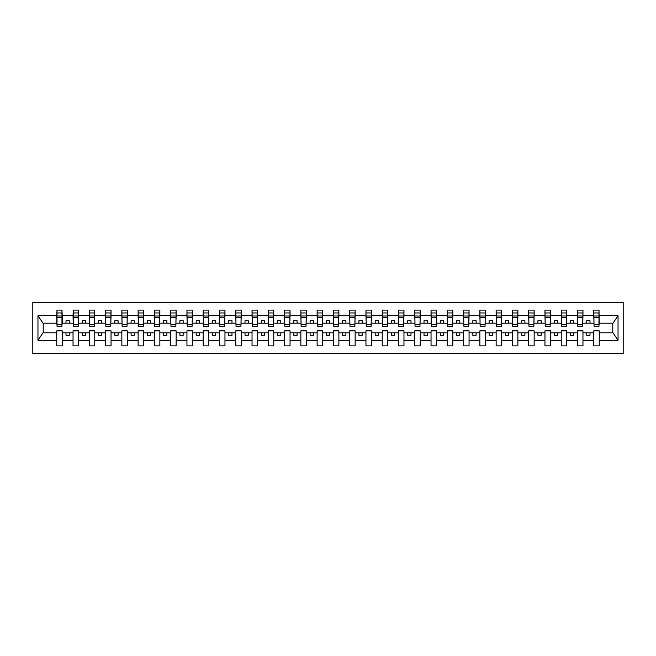 <?xml version="1.0" encoding="UTF-8"?>
<svg xmlns="http://www.w3.org/2000/svg" width="656" height="656" viewBox="0 0 656 656"><rect width="100%" height="100%" fill="white"/><g stroke="black" fill="none" stroke-linecap="round" stroke-linejoin="round"><path stroke-width="0.98" d="M32.8 353.387L623.2 353.387L623.2 302.613L32.8 302.613L32.8 353.387M598.985 325.138L599.248 323.187L613.048 323.187L618.042 315.667L618.042 340.333L599.248 340.333L599.248 330.862L593.778 330.862L593.778 332.813L582.971 332.813L582.971 330.862L577.501 330.862L577.501 332.813L566.702 332.813L566.702 330.862L561.233 330.862L561.233 332.813L550.425 332.813L550.425 330.862L544.956 330.862L544.956 332.813L534.148 332.813L534.148 330.862L528.687 330.862L528.687 332.813L517.879 332.813L517.879 330.862L512.41 330.862L512.41 332.813L501.602 332.813L501.602 330.862L496.141 330.862L496.141 332.813L485.333 332.813L485.333 330.862L479.864 330.862L479.864 332.813L469.056 332.813L469.056 330.862L463.587 330.862L463.587 332.813L452.788 332.813L452.788 330.862L447.318 330.862L447.318 332.813L436.511 332.813L436.511 330.862L431.041 330.862L431.041 332.813L420.242 332.813L420.242 330.862L414.772 330.862L414.772 332.813L403.965 332.813L403.965 330.862L398.495 330.862L398.495 332.813L387.688 332.813L387.688 330.862L382.227 330.862L382.227 332.813L371.419 332.813L371.419 330.862L365.95 330.862L365.95 332.813L355.142 332.813L355.142 330.862L349.673 330.862L349.673 332.813L338.873 332.813L338.873 330.862L333.404 330.862L333.404 332.813L322.596 332.813L322.596 330.862L317.127 330.862L317.127 332.813L306.327 332.813L306.327 330.862L300.858 330.862L300.858 332.813L290.05 332.813L290.05 330.862L284.581 330.862L284.581 332.813L273.773 332.813L273.773 330.862L268.312 330.862L268.312 332.813L257.505 332.813L257.505 330.862L252.035 330.862L252.035 332.813L241.228 332.813L241.228 330.862L235.758 330.862L235.758 332.813L224.959 332.813L224.959 330.862L219.489 330.862L219.489 332.813L208.682 332.813L208.682 330.862L203.212 330.862L203.212 332.813L192.413 332.813L192.413 330.862L186.944 330.862L186.944 332.813L176.136 332.813L176.136 330.862L170.667 330.862L170.667 332.813L159.859 332.813L159.859 330.862L154.398 330.862L154.398 332.813L143.59 332.813L143.59 330.862L138.121 330.862L138.121 332.813L127.313 332.813L127.313 330.862L121.852 330.862L121.852 332.813L111.044 332.813L111.044 330.862L105.575 330.862L105.575 332.813L94.767 332.813L94.767 330.862L89.298 330.862L89.298 332.813L78.499 332.813L78.499 330.862L73.029 330.862L73.029 332.813L62.222 332.813L62.222 330.862L56.752 330.862L56.752 332.813L42.952 332.813L37.958 340.333L37.958 315.667L42.952 323.187L56.752 323.187L56.752 315.667L37.958 315.667M599.248 340.333L599.248 345.901L593.778 345.901L593.778 332.813M593.778 340.333L582.971 340.333L582.971 345.901L577.501 345.901L577.501 332.813M582.971 340.333L582.971 332.813M577.501 340.333L566.702 340.333L566.702 345.901L561.233 345.901L561.233 332.813M566.702 340.333L566.702 332.813M561.233 340.333L550.425 340.333L550.425 345.901L544.956 345.901L544.956 332.813M550.425 340.333L550.425 332.813M544.956 340.333L534.148 340.333L534.148 345.901L528.687 345.901L528.687 332.813M534.148 340.333L534.148 332.813M528.687 340.333L517.879 340.333L517.879 345.901L512.41 345.901L512.41 332.813M517.879 340.333L517.879 332.813M512.41 340.333L501.602 340.333L501.602 345.901L496.141 345.901L496.141 332.813M501.602 340.333L501.602 332.813M496.141 340.333L485.333 340.333L485.333 345.901L479.864 345.901L479.864 332.813M485.333 340.333L485.333 332.813M479.864 340.333L469.056 340.333L469.056 345.901L463.587 345.901L463.587 332.813M469.056 340.333L469.056 332.813M463.587 340.333L452.788 340.333L452.788 345.901L447.318 345.901L447.318 332.813M452.788 340.333L452.788 332.813M447.318 340.333L436.511 340.333L436.511 345.901L431.041 345.901L431.041 332.813M436.511 340.333L436.511 332.813M431.041 340.333L420.242 340.333L420.242 345.901L414.772 345.901L414.772 332.813M420.242 340.333L420.242 332.813M414.772 340.333L403.965 340.333L403.965 345.901L398.495 345.901L398.495 332.813M403.965 340.333L403.965 332.813M398.495 340.333L387.688 340.333L387.688 345.901L382.227 345.901L382.227 332.813M387.688 340.333L387.688 332.813M382.227 340.333L371.419 340.333L371.419 345.901L365.95 345.901L365.95 332.813M371.419 340.333L371.419 332.813M365.95 340.333L355.142 340.333L355.142 345.901L349.673 345.901L349.673 332.813M355.142 340.333L355.142 332.813M349.673 340.333L338.873 340.333L338.873 345.901L333.404 345.901L333.404 332.813M338.873 340.333L338.873 332.813M333.404 340.333L322.596 340.333L322.596 345.901L317.127 345.901L317.127 332.813M322.596 340.333L322.596 332.813M317.127 340.333L306.327 340.333L306.327 345.901L300.858 345.901L300.858 332.813M306.327 340.333L306.327 332.813M300.858 340.333L290.05 340.333L290.05 345.901L284.581 345.901L284.581 332.813M290.05 340.333L290.05 332.813M284.581 340.333L273.773 340.333L273.773 345.901L268.312 345.901L268.312 332.813M273.773 340.333L273.773 332.813M268.312 340.333L257.505 340.333L257.505 345.901L252.035 345.901L252.035 332.813M257.505 340.333L257.505 332.813M252.035 340.333L241.228 340.333L241.228 345.901L235.758 345.901L235.758 332.813M241.228 340.333L241.228 332.813M235.758 340.333L224.959 340.333L224.959 345.901L219.489 345.901L219.489 332.813M224.959 340.333L224.959 332.813M219.489 340.333L208.682 340.333L208.682 345.901L203.212 345.901L203.212 332.813M208.682 340.333L208.682 332.813M203.212 340.333L192.413 340.333L192.413 345.901L186.944 345.901L186.944 332.813M192.413 340.333L192.413 332.813M186.944 340.333L176.136 340.333L176.136 345.901L170.667 345.901L170.667 332.813M176.136 340.333L176.136 332.813M170.667 340.333L159.859 340.333L159.859 345.901L154.398 345.901L154.398 332.813M159.859 340.333L159.859 332.813M154.398 340.333L143.59 340.333L143.59 345.901L138.121 345.901L138.121 332.813M143.59 340.333L143.59 332.813M138.121 340.333L127.313 340.333L127.313 345.901L121.852 345.901L121.852 332.813M127.313 340.333L127.313 332.813M121.852 340.333L111.044 340.333L111.044 345.901L105.575 345.901L105.575 332.813M111.044 340.333L111.044 332.813M105.575 340.333L94.767 340.333L94.767 345.901L89.298 345.901L89.298 332.813M94.767 340.333L94.767 332.813M89.298 340.333L78.499 340.333L78.499 345.901L73.029 345.901L73.029 332.813M78.499 340.333L78.499 332.813M594.041 324.728L598.985 324.728L598.985 326.245L594.041 326.245L593.778 310.099L593.778 315.667L582.971 315.667L582.708 325.138M594.041 325.138L593.778 315.667M577.764 324.728L582.708 324.728L582.708 326.245L577.764 326.245L577.501 310.099L577.501 315.667L566.702 315.667L566.44 325.138M577.764 325.138L577.501 315.667M561.495 324.728L566.44 324.728L566.44 326.245L561.495 326.245L561.233 310.099L561.233 315.667L550.425 315.667L550.163 325.138M561.495 325.138L561.233 315.667M545.218 324.728L550.163 324.728L550.163 326.245L545.218 326.245L544.956 310.099L544.956 315.667L534.148 315.667L533.894 325.138M545.218 325.138L544.956 315.667M528.941 324.728L533.894 324.728L533.894 326.245L528.941 326.245L528.687 310.099L528.687 315.667L517.879 315.667L517.617 325.138M528.941 325.138L528.687 315.667M512.672 324.728L517.617 324.728L517.617 326.245L512.672 326.245L512.41 310.099L512.41 315.667L501.602 315.667L501.348 325.138M512.672 325.138L512.41 315.667M496.395 324.728L501.348 324.728L501.348 326.245L496.395 326.245L496.141 310.099L496.141 315.667L485.333 315.667L485.071 325.138M496.395 325.138L496.141 315.667M480.126 324.728L485.071 324.728L485.071 326.245L480.126 326.245L479.864 310.099L479.864 315.667L469.056 315.667L468.794 325.138M480.126 325.138L479.864 315.667M463.849 324.728L468.794 324.728L468.794 326.245L463.849 326.245L463.587 310.099L463.587 315.667L452.788 315.667L452.525 325.138M463.849 325.138L463.587 315.667M447.581 324.728L452.525 324.728L452.525 326.245L447.581 326.245L447.318 310.099L447.318 315.667L436.511 315.667L436.248 325.138M447.581 325.138L447.318 315.667M431.304 324.728L436.248 324.728L436.248 326.245L431.304 326.245L431.041 310.099L431.041 315.667L420.242 315.667L419.979 325.138M431.304 325.138L431.041 315.667M415.027 324.728L419.979 324.728L419.979 326.245L415.027 326.245L414.772 310.099L414.772 315.667L403.965 315.667L403.702 325.138M415.027 325.138L414.772 315.667M398.758 324.728L403.702 324.728L403.702 326.245L398.758 326.245L398.495 310.099L398.495 315.667L387.688 315.667L387.434 325.138M398.758 325.138L398.495 315.667M382.481 324.728L387.434 324.728L387.434 326.245L382.481 326.245L382.227 310.099L382.227 315.667L371.419 315.667L371.157 325.138M382.481 325.138L382.227 315.667M366.212 324.728L371.157 324.728L371.157 326.245L366.212 326.245L365.95 310.099L365.95 315.667L355.142 315.667L354.888 325.138M366.212 325.138L365.95 315.667M349.935 324.728L354.888 324.728L354.888 326.245L349.935 326.245L349.673 310.099L349.673 315.667L338.873 315.667L338.611 325.138M349.935 325.138L349.673 315.667M333.666 324.728L338.611 324.728L338.611 326.245L333.666 326.245L333.404 310.099L333.404 315.667L322.596 315.667L322.334 325.138M333.666 325.138L333.404 315.667M317.389 324.728L322.334 324.728L322.334 326.245L317.389 326.245L317.127 310.099L317.127 315.667L306.327 315.667L306.065 325.138M317.389 325.138L317.127 315.667M301.112 324.728L306.065 324.728L306.065 326.245L301.112 326.245L300.858 310.099L300.858 315.667L290.05 315.667L289.788 325.138M301.112 325.138L300.858 315.667M284.843 324.728L289.788 324.728L289.788 326.245L284.843 326.245L284.581 310.099L284.581 315.667L273.773 315.667L273.519 325.138M284.843 325.138L284.581 315.667M268.566 324.728L273.519 324.728L273.519 326.245L268.566 326.245L268.312 310.099L268.312 315.667L257.505 315.667L257.242 325.138M268.566 325.138L268.312 315.667M252.298 324.728L257.242 324.728L257.242 326.245L252.298 326.245L252.035 310.099L252.035 315.667L241.228 315.667L240.973 325.138M252.298 325.138L252.035 315.667M236.021 324.728L240.973 324.728L240.973 326.245L236.021 326.245L235.758 310.099L235.758 315.667L224.959 315.667L224.696 325.138M236.021 325.138L235.758 315.667M219.752 324.728L224.696 324.728L224.696 326.245L219.752 326.245L219.489 310.099L219.489 315.667L208.682 315.667L208.419 325.138M219.752 325.138L219.489 315.667M203.475 324.728L208.419 324.728L208.419 326.245L203.475 326.245L203.212 310.099L203.212 315.667L192.413 315.667L192.151 325.138M203.475 325.138L203.212 315.667M187.206 324.728L192.151 324.728L192.151 326.245L187.206 326.245L186.944 310.099L186.944 315.667L176.136 315.667L175.874 325.138M187.206 325.138L186.944 315.667M170.929 324.728L175.874 324.728L175.874 326.245L170.929 326.245L170.667 310.099L170.667 315.667L159.859 315.667L159.605 325.138M170.929 325.138L170.667 315.667M154.652 324.728L159.605 324.728L159.605 326.245L154.652 326.245L154.398 310.099L154.398 315.667L143.59 315.667L143.328 325.138M154.652 325.138L154.398 315.667M138.383 324.728L143.328 324.728L143.328 326.245L138.383 326.245L138.121 310.099L138.121 315.667L127.313 315.667L127.059 325.138M138.383 325.138L138.121 315.667M122.106 324.728L127.059 324.728L127.059 326.245L122.106 326.245L121.852 310.099L121.852 315.667L111.044 315.667L110.782 325.138M122.106 325.138L121.852 315.667M105.837 324.728L110.782 324.728L110.782 326.245L105.837 326.245L105.575 310.099L105.575 315.667L94.767 315.667L94.505 325.138M105.837 325.138L105.575 315.667M89.56 324.728L94.505 324.728L94.505 326.245L89.56 326.245L89.298 310.099L89.298 315.667L78.499 315.667L78.236 325.138M89.56 325.138L89.298 315.667M73.292 324.728L78.236 324.728L78.236 326.245L73.292 326.245L73.292 310.099L73.029 315.667L62.222 315.667L61.959 310.099L61.959 326.245L57.015 326.245L57.015 317.266L61.959 317.266M73.292 325.138L73.029 315.667M73.029 340.333L62.222 340.333L62.222 345.901L56.752 345.901L56.752 332.813M62.222 340.333L62.222 332.813M57.015 317.266L57.015 310.099L56.752 315.667M56.752 323.187L57.015 325.138M599.248 323.187L598.985 310.099L598.985 324.728M577.501 310.099L582.971 310.099L582.971 315.667M561.233 310.099L566.702 310.099L566.702 315.667M544.956 310.099L550.425 310.099L550.425 315.667M528.687 310.099L534.148 310.099L534.148 315.667M512.41 310.099L517.879 310.099L517.879 315.667M496.141 310.099L501.602 310.099L501.602 315.667M479.864 310.099L485.333 310.099L485.333 315.667M463.587 310.099L469.056 310.099L469.056 315.667M447.318 310.099L452.788 310.099L452.788 315.667M431.041 310.099L436.511 310.099L436.511 315.667M414.772 310.099L420.242 310.099L420.242 315.667M398.495 310.099L403.965 310.099L403.965 315.667M382.227 310.099L387.688 310.099L387.688 315.667M365.95 310.099L371.419 310.099L371.419 315.667M349.673 310.099L355.142 310.099L355.142 315.667M333.404 310.099L338.873 310.099L338.873 315.667M317.127 310.099L322.596 310.099L322.596 315.667M300.858 310.099L306.327 310.099L306.327 315.667M284.581 310.099L290.05 310.099L290.05 315.667M268.312 310.099L273.773 310.099L273.773 315.667M252.035 310.099L257.505 310.099L257.505 315.667M235.758 310.099L241.228 310.099L241.228 315.667M219.489 310.099L224.959 310.099L224.959 315.667M203.212 310.099L208.682 310.099L208.682 315.667M186.944 310.099L192.413 310.099L192.413 315.667M170.667 310.099L176.136 310.099L176.136 315.667M154.398 310.099L159.859 310.099L159.859 315.667M138.121 310.099L143.59 310.099L143.59 315.667M121.852 310.099L127.313 310.099L127.313 315.667M105.575 310.099L111.044 310.099L111.044 315.667M89.298 310.099L94.767 310.099L94.767 315.667M73.029 310.099L78.499 310.099L78.499 315.667M618.042 315.667L599.248 315.667M56.752 340.333L37.958 340.333M56.752 310.099L62.222 310.099M593.778 310.099L599.248 310.099M593.778 323.187L589.998 323.187L589.998 320.71L586.751 320.71L586.751 323.187L589.998 323.187M586.751 323.187L582.971 323.187M586.751 332.813L586.751 335.29L589.998 335.29L589.998 332.813M577.501 323.187L573.729 323.187L573.729 320.71L570.474 320.71L570.474 323.187L573.729 323.187M570.474 323.187L566.702 323.187M570.474 332.813L570.474 335.29L573.729 335.29L573.729 332.813M561.233 323.187L557.452 323.187L557.452 320.71L554.197 320.71L554.197 323.187L557.452 323.187M554.197 323.187L550.425 323.187M554.197 332.813L554.197 335.29L557.452 335.29L557.452 332.813M544.956 323.187L541.184 323.187L541.184 320.71L537.928 320.71L537.928 323.187L541.184 323.187M537.928 323.187L534.148 323.187M537.928 332.813L537.928 335.29L541.184 335.29L541.184 332.813M528.687 323.187L524.907 323.187L524.907 320.71L521.651 320.71L521.651 323.187L524.907 323.187M521.651 323.187L517.879 323.187M521.651 332.813L521.651 335.29L524.907 335.29L524.907 332.813M512.41 323.187L508.638 323.187L508.638 320.71L505.382 320.71L505.382 323.187L508.638 323.187M505.382 323.187L501.602 323.187M505.382 332.813L505.382 335.29L508.638 335.29L508.638 332.813M496.141 323.187L492.361 323.187L492.361 320.71L489.105 320.71L489.105 323.187L492.361 323.187M489.105 323.187L485.333 323.187M489.105 332.813L489.105 335.29L492.361 335.29L492.361 332.813M479.864 323.187L476.092 323.187L476.092 320.71L472.837 320.71L472.837 323.187L476.092 323.187M472.837 323.187L469.056 323.187M472.837 332.813L472.837 335.29L476.092 335.29L476.092 332.813M463.587 323.187L459.815 323.187L459.815 320.71L456.56 320.71L456.56 323.187L459.815 323.187M456.56 323.187L452.788 323.187M456.56 332.813L456.56 335.29L459.815 335.29L459.815 332.813M447.318 323.187L443.538 323.187L443.538 320.71L440.283 320.71L440.283 323.187L443.538 323.187M440.283 323.187L436.511 323.187M440.283 332.813L440.283 335.29L443.538 335.29L443.538 332.813M431.041 323.187L427.269 323.187L427.269 320.71L424.014 320.71L424.014 323.187L427.269 323.187M424.014 323.187L420.242 323.187M424.014 332.813L424.014 335.29L427.269 335.29L427.269 332.813M414.772 323.187L410.992 323.187L410.992 320.71L407.737 320.71L407.737 323.187L410.992 323.187M407.737 323.187L403.965 323.187M407.737 332.813L407.737 335.29L410.992 335.29L410.992 332.813M398.495 323.187L394.723 323.187L394.723 320.71L391.468 320.71L391.468 323.187L394.723 323.187M391.468 323.187L387.688 323.187M391.468 332.813L391.468 335.29L394.723 335.29L394.723 332.813M382.227 323.187L378.446 323.187L378.446 320.71L375.191 320.71L375.191 323.187L378.446 323.187M375.191 323.187L371.419 323.187M375.191 332.813L375.191 335.29L378.446 335.29L378.446 332.813M365.95 323.187L362.178 323.187L362.178 320.71L358.922 320.71L358.922 323.187L362.178 323.187M358.922 323.187L355.142 323.187M358.922 332.813L358.922 335.29L362.178 335.29L362.178 332.813M349.673 323.187L345.901 323.187L345.901 320.71L342.645 320.71L342.645 323.187L345.901 323.187M342.645 323.187L338.873 323.187M342.645 332.813L342.645 335.29L345.901 335.29L345.901 332.813M333.404 323.187L329.624 323.187L329.624 320.71L326.376 320.71L326.376 323.187L329.624 323.187M326.376 323.187L322.596 323.187M326.376 332.813L326.376 335.29L329.624 335.29L329.624 332.813M317.127 323.187L313.355 323.187L313.355 320.71L310.099 320.71L310.099 323.187L313.355 323.187M310.099 323.187L306.327 323.187M310.099 332.813L310.099 335.29L313.355 335.29L313.355 332.813M300.858 323.187L297.078 323.187L297.078 320.71L293.822 320.71L293.822 323.187L297.078 323.187M293.822 323.187L290.05 323.187M293.822 332.813L293.822 335.29L297.078 335.29L297.078 332.813M284.581 323.187L280.809 323.187L280.809 320.71L277.554 320.71L277.554 323.187L280.809 323.187M277.554 323.187L273.773 323.187M277.554 332.813L277.554 335.29L280.809 335.29L280.809 332.813M268.312 323.187L264.532 323.187L264.532 320.71L261.277 320.71L261.277 323.187L264.532 323.187M261.277 323.187L257.505 323.187M261.277 332.813L261.277 335.29L264.532 335.29L264.532 332.813M252.035 323.187L248.263 323.187L248.263 320.71L245.008 320.71L245.008 323.187L248.263 323.187M245.008 323.187L241.228 323.187M245.008 332.813L245.008 335.29L248.263 335.29L248.263 332.813M235.758 323.187L231.986 323.187L231.986 320.71L228.731 320.71L228.731 323.187L231.986 323.187M228.731 323.187L224.959 323.187M228.731 332.813L228.731 335.29L231.986 335.29L231.986 332.813M219.489 323.187L215.717 323.187L215.717 320.71L212.462 320.71L212.462 323.187L215.717 323.187M212.462 323.187L208.682 323.187M212.462 332.813L212.462 335.29L215.717 335.29L215.717 332.813M203.212 323.187L199.44 323.187L199.44 320.71L196.185 320.71L196.185 323.187L199.44 323.187M196.185 323.187L192.413 323.187M196.185 332.813L196.185 335.29L199.44 335.29L199.44 332.813M186.944 323.187L183.163 323.187L183.163 320.71L179.908 320.71L179.908 323.187L183.163 323.187M179.908 323.187L176.136 323.187M179.908 332.813L179.908 335.29L183.163 335.29L183.163 332.813M170.667 323.187L166.895 323.187L166.895 320.71L163.639 320.71L163.639 323.187L166.895 323.187M163.639 323.187L159.859 323.187M163.639 332.813L163.639 335.29L166.895 335.29L166.895 332.813M154.398 323.187L150.618 323.187L150.618 320.71L147.362 320.71L147.362 323.187L150.618 323.187M147.362 323.187L143.59 323.187M147.362 332.813L147.362 335.29L150.618 335.29L150.618 332.813M138.121 323.187L134.349 323.187L134.349 320.71L131.093 320.71L131.093 323.187L134.349 323.187M131.093 323.187L127.313 323.187M131.093 332.813L131.093 335.29L134.349 335.29L134.349 332.813M121.852 323.187L118.072 323.187L118.072 320.71L114.816 320.71L114.816 323.187L118.072 323.187M114.816 323.187L111.044 323.187M114.816 332.813L114.816 335.29L118.072 335.29L118.072 332.813M105.575 323.187L101.803 323.187L101.803 320.71L98.548 320.71L98.548 323.187L101.803 323.187M98.548 323.187L94.767 323.187M98.548 332.813L98.548 335.29L101.803 335.29L101.803 332.813M89.298 323.187L85.526 323.187L85.526 320.71L82.271 320.71L82.271 323.187L85.526 323.187M82.271 323.187L78.499 323.187M82.271 332.813L82.271 335.29L85.526 335.29L85.526 332.813M73.029 323.187L69.249 323.187L69.249 320.71L66.002 320.71L66.002 323.187L69.249 323.187M66.002 323.187L62.222 323.187L62.222 315.667M66.002 332.813L66.002 335.29L69.249 335.29L69.249 332.813M62.222 323.187L61.959 325.138M618.042 340.333L613.048 332.813L599.248 332.813M43.214 323.187L43.214 332.813M612.786 332.813L612.786 323.187M57.015 315.995L61.959 315.995M78.499 310.099L78.236 324.728M73.292 317.266L78.236 317.266M73.292 315.995L78.236 315.995M94.767 310.099L94.505 324.728M89.56 317.266L94.505 317.266M89.56 315.995L94.505 315.995M111.044 310.099L110.782 324.728M105.837 317.266L110.782 317.266M105.837 315.995L110.782 315.995M127.313 310.099L127.059 324.728M122.106 317.266L127.059 317.266M122.106 315.995L127.059 315.995M143.59 310.099L143.328 324.728M138.383 317.266L143.328 317.266M138.383 315.995L143.328 315.995M159.859 310.099L159.605 324.728M154.652 317.266L159.605 317.266M154.652 315.995L159.605 315.995M176.136 310.099L175.874 324.728M170.929 317.266L175.874 317.266M170.929 315.995L175.874 315.995M192.413 310.099L192.151 324.728M187.206 317.266L192.151 317.266M187.206 315.995L192.151 315.995M208.682 310.099L208.419 324.728M203.475 317.266L208.419 317.266M203.475 315.995L208.419 315.995M224.959 310.099L224.696 324.728M219.752 317.266L224.696 317.266M219.752 315.995L224.696 315.995M241.228 310.099L240.973 324.728M236.021 317.266L240.973 317.266M236.021 315.995L240.973 315.995M257.505 310.099L257.242 324.728M252.298 317.266L257.242 317.266M252.298 315.995L257.242 315.995M273.773 310.099L273.519 324.728M268.566 317.266L273.519 317.266M268.566 315.995L273.519 315.995M290.05 310.099L289.788 324.728M284.843 317.266L289.788 317.266M284.843 315.995L289.788 315.995M306.327 310.099L306.065 324.728M301.112 317.266L306.065 317.266M301.112 315.995L306.065 315.995M322.596 310.099L322.334 324.728M317.389 317.266L322.334 317.266M317.389 315.995L322.334 315.995M338.873 310.099L338.611 324.728M333.666 317.266L338.611 317.266M333.666 315.995L338.611 315.995M355.142 310.099L354.888 324.728M349.935 317.266L354.888 317.266M349.935 315.995L354.888 315.995M371.419 310.099L371.157 324.728M366.212 317.266L371.157 317.266M366.212 315.995L371.157 315.995M387.688 310.099L387.434 324.728M382.481 317.266L387.434 317.266M382.481 315.995L387.434 315.995M403.965 310.099L403.702 324.728M398.758 317.266L403.702 317.266M398.758 315.995L403.702 315.995M420.242 310.099L419.979 324.728M415.027 317.266L419.979 317.266M415.027 315.995L419.979 315.995M436.511 310.099L436.248 324.728M431.304 317.266L436.248 317.266M431.304 315.995L436.248 315.995M452.788 310.099L452.525 324.728M447.581 317.266L452.525 317.266M447.581 315.995L452.525 315.995M469.056 310.099L468.794 324.728M463.849 317.266L468.794 317.266M463.849 315.995L468.794 315.995M485.333 310.099L485.071 324.728M480.126 317.266L485.071 317.266M480.126 315.995L485.071 315.995M501.602 310.099L501.348 324.728M496.395 317.266L501.348 317.266M496.395 315.995L501.348 315.995M517.879 310.099L517.617 324.728M512.672 317.266L517.617 317.266M512.672 315.995L517.617 315.995M534.148 310.099L533.894 324.728M528.941 317.266L533.894 317.266M528.941 315.995L533.894 315.995M550.425 310.099L550.163 324.728M545.218 317.266L550.163 317.266M545.218 315.995L550.163 315.995M566.702 310.099L566.44 324.728M561.495 317.266L566.44 317.266M561.495 315.995L566.44 315.995M582.971 310.099L582.708 324.728M577.764 317.266L582.708 317.266M577.764 315.995L582.708 315.995M594.041 317.266L598.985 317.266M594.041 315.995L598.985 315.995M57.015 324.728L61.959 324.728M57.015 312.953L61.959 312.953M73.292 312.953L78.236 312.953M89.56 312.953L94.505 312.953M105.837 312.953L110.782 312.953M122.106 312.953L127.059 312.953M138.383 312.953L143.328 312.953M154.652 312.953L159.605 312.953M170.929 312.953L175.874 312.953M187.206 312.953L192.151 312.953M203.475 312.953L208.419 312.953M219.752 312.953L224.696 312.953M236.021 312.953L240.973 312.953M252.298 312.953L257.242 312.953M268.566 312.953L273.519 312.953M284.843 312.953L289.788 312.953M301.112 312.953L306.065 312.953M317.389 312.953L322.334 312.953M333.666 312.953L338.611 312.953M349.935 312.953L354.888 312.953M366.212 312.953L371.157 312.953M382.481 312.953L387.434 312.953M398.758 312.953L403.702 312.953M415.027 312.953L419.979 312.953M431.304 312.953L436.248 312.953M447.581 312.953L452.525 312.953M463.849 312.953L468.794 312.953M480.126 312.953L485.071 312.953M496.395 312.953L501.348 312.953M512.672 312.953L517.617 312.953M528.941 312.953L533.894 312.953M545.218 312.953L550.163 312.953M561.495 312.953L566.44 312.953M577.764 312.953L582.708 312.953M594.041 312.953L598.985 312.953"/></g></svg>
